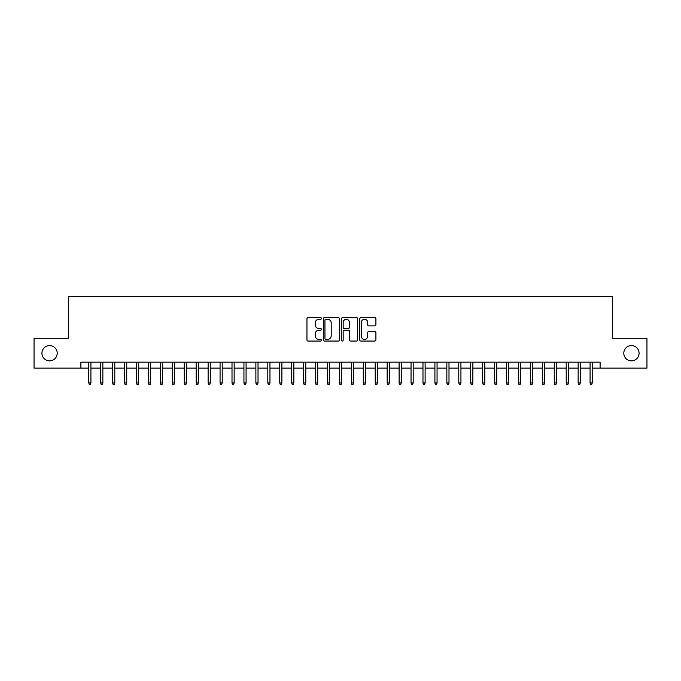 <?xml version="1.0" encoding="UTF-8"?>
<svg xmlns="http://www.w3.org/2000/svg" width="681" height="681" viewBox="0 0 681 681"><rect width="100%" height="100%" fill="white"/><g stroke="black" fill="none" stroke-linecap="round" stroke-linejoin="round"><path stroke-width="1.02" d="M321.406 318.444A0.817 0.817 0 0 0 320.581 317.627L308.135 317.627A1.175 1.175 0 0 0 306.961 318.793L306.961 339.887A1.175 1.175 0 0 0 308.135 341.053L320.581 341.053A0.817 0.817 0 0 0 321.406 340.236A0.817 0.817 0 0 0 320.581 339.419L318.972 339.419A3.746 3.746 0 0 1 315.226 335.665L315.226 333.911A3.746 3.746 0 0 1 318.972 330.157L320.581 330.157A0.817 0.817 0 0 0 321.406 329.34A0.817 0.817 0 0 0 320.581 328.523L318.972 328.523A3.746 3.746 0 0 1 315.226 324.769L315.226 323.015A3.746 3.746 0 0 1 318.972 319.261L320.581 319.261A0.817 0.817 0 0 0 321.406 318.444M623.796 353.209A7.636 7.636 0 0 0 631.432 360.853A7.636 7.636 0 0 0 639.076 353.209A7.636 7.636 0 0 0 631.432 345.573A7.636 7.636 0 0 0 623.796 353.209M41.924 353.209A7.636 7.636 0 0 0 49.568 360.853A7.636 7.636 0 0 0 57.204 353.209A7.636 7.636 0 0 0 49.568 345.573A7.636 7.636 0 0 0 41.924 353.209M374.737 325.884A1.175 1.175 0 0 0 375.912 324.709L375.912 318.793A1.175 1.175 0 0 0 374.737 317.627L360.913 317.627A1.175 1.175 0 0 0 359.747 318.793L359.747 339.887A1.175 1.175 0 0 0 360.913 341.053L374.737 341.053A1.175 1.175 0 0 0 375.912 339.887L375.912 332.737A1.175 1.175 0 0 0 374.737 331.562L368.821 331.562A1.175 1.175 0 0 0 367.655 332.737L367.655 336.278A3.133 3.133 0 0 1 364.514 339.419A3.133 3.133 0 0 1 361.381 336.278L361.381 322.402A3.133 3.133 0 0 1 364.514 319.261A3.133 3.133 0 0 1 367.655 322.402L367.655 324.709A1.175 1.175 0 0 0 368.821 325.884L374.737 325.884M80.894 368.132L34.05 368.132L34.05 338.295L68.364 338.295L68.364 296.516L612.636 296.516L612.636 338.295L646.95 338.295L646.95 368.132L600.106 368.132L600.106 362.164L80.894 362.164L80.894 368.132L88.777 368.132M339.478 318.793A1.175 1.175 0 0 0 338.304 317.627L324.479 317.627A1.175 1.175 0 0 0 323.305 318.793L323.305 339.887A1.175 1.175 0 0 0 324.479 341.053L338.304 341.053A1.175 1.175 0 0 0 339.478 339.887L339.478 318.793M342.696 317.627L356.521 317.627A1.175 1.175 0 0 1 357.695 318.793L357.695 339.887A1.175 1.175 0 0 1 356.521 341.053L350.604 341.053A1.175 1.175 0 0 1 349.43 339.887L349.43 331.332A1.175 1.175 0 0 0 348.263 330.157L344.339 330.157A1.175 1.175 0 0 0 343.164 331.332L343.164 340.236A0.817 0.817 0 0 1 342.347 341.053A0.817 0.817 0 0 1 341.521 340.236L341.521 318.793A1.175 1.175 0 0 1 342.696 317.627M90.922 368.132L100.711 368.132M102.857 368.132L112.646 368.132M114.791 368.132L124.58 368.132M126.734 368.132L136.515 368.132M138.669 368.132L148.458 368.132M150.603 368.132L160.393 368.132M162.538 368.132L172.327 368.132M174.472 368.132L184.262 368.132M186.407 368.132L196.196 368.132M198.341 368.132L208.131 368.132M210.284 368.132L220.065 368.132M222.219 368.132L232.008 368.132M234.153 368.132L243.943 368.132M246.088 368.132L255.877 368.132M258.022 368.132L267.812 368.132M269.957 368.132L279.746 368.132M281.891 368.132L291.681 368.132M293.834 368.132L303.615 368.132M305.769 368.132L315.558 368.132M317.704 368.132L327.493 368.132M329.638 368.132L339.427 368.132M341.573 368.132L351.362 368.132M353.507 368.132L363.296 368.132M365.442 368.132L375.231 368.132M377.385 368.132L387.166 368.132M389.319 368.132L399.109 368.132M401.254 368.132L411.043 368.132M413.188 368.132L422.978 368.132M425.123 368.132L434.912 368.132M437.057 368.132L446.847 368.132M448.992 368.132L458.781 368.132M460.935 368.132L470.716 368.132M472.869 368.132L482.659 368.132M484.804 368.132L494.593 368.132M496.738 368.132L506.528 368.132M508.673 368.132L518.462 368.132M520.607 368.132L530.397 368.132M532.542 368.132L542.331 368.132M544.485 368.132L554.266 368.132M556.42 368.132L566.209 368.132M568.354 368.132L578.143 368.132M580.289 368.132L590.078 368.132M592.223 368.132L600.106 368.132M325.765 319.261A0.817 0.817 0 0 0 324.948 320.087L324.948 338.593A0.817 0.817 0 0 0 325.765 339.419L327.467 339.419A3.746 3.746 0 0 0 331.213 335.665L331.213 323.015A3.746 3.746 0 0 0 327.467 319.261L325.765 319.261M349.43 322.454A3.133 3.133 0 0 0 346.297 319.321A3.133 3.133 0 0 0 343.164 322.454L343.164 327.348A1.175 1.175 0 0 0 344.339 328.523L348.263 328.523A1.175 1.175 0 0 0 349.43 327.348L349.43 322.454M88.777 382.935L89.254 384.484L90.445 384.484L90.922 382.935L88.777 382.935L88.777 362.164M90.922 382.935L90.922 362.164M100.711 382.935L101.188 384.484L102.38 384.484L102.857 382.935L100.711 382.935L100.711 362.164M102.857 382.935L102.857 362.164M112.646 382.935L113.123 384.484L114.314 384.484L114.791 382.935L112.646 382.935L112.646 362.164M114.791 382.935L114.791 362.164M124.58 382.935L125.057 384.484L126.257 384.484L126.734 382.935L124.58 382.935L124.58 362.164M126.734 382.935L126.734 362.164M136.515 382.935L136.992 384.484L138.192 384.484L138.669 382.935L136.515 382.935L136.515 362.164M138.669 382.935L138.669 362.164M148.458 382.935L148.935 384.484L150.126 384.484L150.603 382.935L148.458 382.935L148.458 362.164M150.603 382.935L150.603 362.164M160.393 382.935L160.869 384.484L162.061 384.484L162.538 382.935L160.393 382.935L160.393 362.164M162.538 382.935L162.538 362.164M172.327 382.935L172.804 384.484L173.995 384.484L174.472 382.935L172.327 382.935L172.327 362.164M174.472 382.935L174.472 362.164M184.262 382.935L184.738 384.484L185.93 384.484L186.407 382.935L184.262 382.935L184.262 362.164M186.407 382.935L186.407 362.164M196.196 382.935L196.673 384.484L197.865 384.484L198.341 382.935L196.196 382.935L196.196 362.164M198.341 382.935L198.341 362.164M208.131 382.935L208.607 384.484L209.808 384.484L210.284 382.935L208.131 382.935L208.131 362.164M210.284 382.935L210.284 362.164M220.065 382.935L220.542 384.484L221.742 384.484L222.219 382.935L220.065 382.935L220.065 362.164M222.219 382.935L222.219 362.164M232.008 382.935L232.485 384.484L233.677 384.484L234.153 382.935L232.008 382.935L232.008 362.164M234.153 382.935L234.153 362.164M243.943 382.935L244.419 384.484L245.611 384.484L246.088 382.935L243.943 382.935L243.943 362.164M246.088 382.935L246.088 362.164M255.877 382.935L256.354 384.484L257.546 384.484L258.022 382.935L255.877 382.935L255.877 362.164M258.022 382.935L258.022 362.164M267.812 382.935L268.288 384.484L269.48 384.484L269.957 382.935L267.812 382.935L267.812 362.164M269.957 382.935L269.957 362.164M279.746 382.935L280.223 384.484L281.415 384.484L281.891 382.935L279.746 382.935L279.746 362.164M281.891 382.935L281.891 362.164M291.681 382.935L292.158 384.484L293.358 384.484L293.834 382.935L291.681 382.935L291.681 362.164M293.834 382.935L293.834 362.164M303.615 382.935L304.092 384.484L305.292 384.484L305.769 382.935L303.615 382.935L303.615 362.164M305.769 382.935L305.769 362.164M315.558 382.935L316.035 384.484L317.227 384.484L317.704 382.935L315.558 382.935L315.558 362.164M317.704 382.935L317.704 362.164M327.493 382.935L327.97 384.484L329.161 384.484L329.638 382.935L327.493 382.935L327.493 362.164M329.638 382.935L329.638 362.164M339.427 382.935L339.904 384.484L341.096 384.484L341.573 382.935L339.427 382.935L339.427 362.164M341.573 382.935L341.573 362.164M351.362 382.935L351.839 384.484L353.03 384.484L353.507 382.935L351.362 382.935L351.362 362.164M353.507 382.935L353.507 362.164M363.296 382.935L363.773 384.484L364.965 384.484L365.442 382.935L363.296 382.935L363.296 362.164M365.442 382.935L365.442 362.164M375.231 382.935L375.708 384.484L376.908 384.484L377.385 382.935L375.231 382.935L375.231 362.164M377.385 382.935L377.385 362.164M387.166 382.935L387.642 384.484L388.842 384.484L389.319 382.935L387.166 382.935L387.166 362.164M389.319 382.935L389.319 362.164M399.109 382.935L399.585 384.484L400.777 384.484L401.254 382.935L399.109 382.935L399.109 362.164M401.254 382.935L401.254 362.164M411.043 382.935L411.52 384.484L412.712 384.484L413.188 382.935L411.043 382.935L411.043 362.164M413.188 382.935L413.188 362.164M422.978 382.935L423.454 384.484L424.646 384.484L425.123 382.935L422.978 382.935L422.978 362.164M425.123 382.935L425.123 362.164M434.912 382.935L435.389 384.484L436.581 384.484L437.057 382.935L434.912 382.935L434.912 362.164M437.057 382.935L437.057 362.164M446.847 382.935L447.323 384.484L448.515 384.484L448.992 382.935L446.847 382.935L446.847 362.164M448.992 382.935L448.992 362.164M458.781 382.935L459.258 384.484L460.458 384.484L460.935 382.935L458.781 382.935L458.781 362.164M460.935 382.935L460.935 362.164M470.716 382.935L471.192 384.484L472.393 384.484L472.869 382.935L470.716 382.935L470.716 362.164M472.869 382.935L472.869 362.164M482.659 382.935L483.135 384.484L484.327 384.484L484.804 382.935L482.659 382.935L482.659 362.164M484.804 382.935L484.804 362.164M494.593 382.935L495.07 384.484L496.262 384.484L496.738 382.935L494.593 382.935L494.593 362.164M496.738 382.935L496.738 362.164M506.528 382.935L507.005 384.484L508.196 384.484L508.673 382.935L506.528 382.935L506.528 362.164M508.673 382.935L508.673 362.164M518.462 382.935L518.939 384.484L520.131 384.484L520.607 382.935L518.462 382.935L518.462 362.164M520.607 382.935L520.607 362.164M530.397 382.935L530.874 384.484L532.065 384.484L532.542 382.935L530.397 382.935L530.397 362.164M532.542 382.935L532.542 362.164M542.331 382.935L542.808 384.484L544.008 384.484L544.485 382.935L542.331 382.935L542.331 362.164M544.485 382.935L544.485 362.164M554.266 382.935L554.743 384.484L555.943 384.484L556.42 382.935L554.266 382.935L554.266 362.164M556.42 382.935L556.42 362.164M566.209 382.935L566.686 384.484L567.877 384.484L568.354 382.935L566.209 382.935L566.209 362.164M568.354 382.935L568.354 362.164M578.143 382.935L578.62 384.484L579.812 384.484L580.289 382.935L578.143 382.935L578.143 362.164M580.289 382.935L580.289 362.164M590.078 382.935L590.555 384.484L591.746 384.484L592.223 382.935L590.078 382.935L590.078 362.164M592.223 382.935L592.223 362.164"/></g></svg>
